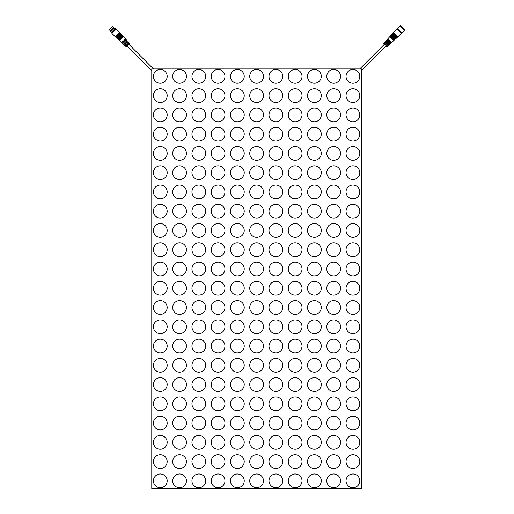 <?xml version="1.0" encoding="UTF-8"?>
<svg xmlns="http://www.w3.org/2000/svg" width="514" height="514" viewBox="0 0 514 514"><rect width="100%" height="100%" fill="white"/><g stroke="black" fill="none" stroke-linecap="round" stroke-linejoin="round"><path stroke-width="0.77" d="M179.566 487.747A6.881 6.881 0 0 0 186.441 480.873A6.881 6.881 0 0 0 179.566 473.992A6.881 6.881 0 0 0 172.685 480.873A6.881 6.881 0 0 0 179.566 487.747M256.614 83.242A6.881 6.881 0 0 0 263.489 76.368A6.881 6.881 0 0 0 256.614 69.486A6.881 6.881 0 0 0 249.733 76.368A6.881 6.881 0 0 0 256.614 83.242M275.877 83.242A6.881 6.881 0 0 0 282.751 76.368A6.881 6.881 0 0 0 275.877 69.486A6.881 6.881 0 0 0 268.995 76.368A6.881 6.881 0 0 0 275.877 83.242M275.877 102.504A6.881 6.881 0 0 0 282.751 95.63A6.881 6.881 0 0 0 275.877 88.749A6.881 6.881 0 0 0 268.995 95.63A6.881 6.881 0 0 0 275.877 102.504M256.614 102.504A6.881 6.881 0 0 0 263.489 95.63A6.881 6.881 0 0 0 256.614 88.749A6.881 6.881 0 0 0 249.733 95.63A6.881 6.881 0 0 0 256.614 102.504M237.352 102.504A6.881 6.881 0 0 0 244.227 95.63A6.881 6.881 0 0 0 237.352 88.749A6.881 6.881 0 0 0 230.471 95.63A6.881 6.881 0 0 0 237.352 102.504M237.352 83.242A6.881 6.881 0 0 0 244.227 76.368A6.881 6.881 0 0 0 237.352 69.486A6.881 6.881 0 0 0 230.471 76.368A6.881 6.881 0 0 0 237.352 83.242M295.139 83.242A6.881 6.881 0 0 0 302.014 76.368A6.881 6.881 0 0 0 295.139 69.486A6.881 6.881 0 0 0 288.258 76.368A6.881 6.881 0 0 0 295.139 83.242M295.139 102.504A6.881 6.881 0 0 0 302.014 95.63A6.881 6.881 0 0 0 295.139 88.749A6.881 6.881 0 0 0 288.258 95.63A6.881 6.881 0 0 0 295.139 102.504M295.139 121.767A6.881 6.881 0 0 0 302.014 114.892A6.881 6.881 0 0 0 295.139 108.011A6.881 6.881 0 0 0 288.258 114.892A6.881 6.881 0 0 0 295.139 121.767M275.877 121.767A6.881 6.881 0 0 0 282.751 114.892A6.881 6.881 0 0 0 275.877 108.011A6.881 6.881 0 0 0 268.995 114.892A6.881 6.881 0 0 0 275.877 121.767M256.614 121.767A6.881 6.881 0 0 0 263.489 114.892A6.881 6.881 0 0 0 256.614 108.011A6.881 6.881 0 0 0 249.733 114.892A6.881 6.881 0 0 0 256.614 121.767M237.352 121.767A6.881 6.881 0 0 0 244.227 114.892A6.881 6.881 0 0 0 237.352 108.011A6.881 6.881 0 0 0 230.471 114.892A6.881 6.881 0 0 0 237.352 121.767M218.09 121.767A6.881 6.881 0 0 0 224.965 114.892A6.881 6.881 0 0 0 218.09 108.011A6.881 6.881 0 0 0 211.209 114.892A6.881 6.881 0 0 0 218.09 121.767M218.09 102.504A6.881 6.881 0 0 0 224.965 95.63A6.881 6.881 0 0 0 218.09 88.749A6.881 6.881 0 0 0 211.209 95.63A6.881 6.881 0 0 0 218.09 102.504M218.09 83.242A6.881 6.881 0 0 0 224.965 76.368A6.881 6.881 0 0 0 218.09 69.486A6.881 6.881 0 0 0 211.209 76.368A6.881 6.881 0 0 0 218.09 83.242M314.401 83.242A6.881 6.881 0 0 0 321.276 76.368A6.881 6.881 0 0 0 314.401 69.486A6.881 6.881 0 0 0 307.52 76.368A6.881 6.881 0 0 0 314.401 83.242M314.401 102.504A6.881 6.881 0 0 0 321.276 95.63A6.881 6.881 0 0 0 314.401 88.749A6.881 6.881 0 0 0 307.52 95.63A6.881 6.881 0 0 0 314.401 102.504M314.401 121.767A6.881 6.881 0 0 0 321.276 114.892A6.881 6.881 0 0 0 314.401 108.011A6.881 6.881 0 0 0 307.52 114.892A6.881 6.881 0 0 0 314.401 121.767M314.401 141.029A6.881 6.881 0 0 0 321.276 134.154A6.881 6.881 0 0 0 314.401 127.273A6.881 6.881 0 0 0 307.52 134.154A6.881 6.881 0 0 0 314.401 141.029M295.139 141.029A6.881 6.881 0 0 0 302.014 134.154A6.881 6.881 0 0 0 295.139 127.273A6.881 6.881 0 0 0 288.258 134.154A6.881 6.881 0 0 0 295.139 141.029M275.877 141.029A6.881 6.881 0 0 0 282.751 134.154A6.881 6.881 0 0 0 275.877 127.273A6.881 6.881 0 0 0 268.995 134.154A6.881 6.881 0 0 0 275.877 141.029M256.614 141.029A6.881 6.881 0 0 0 263.489 134.154A6.881 6.881 0 0 0 256.614 127.273A6.881 6.881 0 0 0 249.733 134.154A6.881 6.881 0 0 0 256.614 141.029M237.352 141.029A6.881 6.881 0 0 0 244.227 134.154A6.881 6.881 0 0 0 237.352 127.273A6.881 6.881 0 0 0 230.471 134.154A6.881 6.881 0 0 0 237.352 141.029M218.09 141.029A6.881 6.881 0 0 0 224.965 134.154A6.881 6.881 0 0 0 218.09 127.273A6.881 6.881 0 0 0 211.209 134.154A6.881 6.881 0 0 0 218.09 141.029M198.828 141.029A6.881 6.881 0 0 0 205.703 134.154A6.881 6.881 0 0 0 198.828 127.273A6.881 6.881 0 0 0 191.947 134.154A6.881 6.881 0 0 0 198.828 141.029M198.828 121.767A6.881 6.881 0 0 0 205.703 114.892A6.881 6.881 0 0 0 198.828 108.011A6.881 6.881 0 0 0 191.947 114.892A6.881 6.881 0 0 0 198.828 121.767M198.828 102.504A6.881 6.881 0 0 0 205.703 95.63A6.881 6.881 0 0 0 198.828 88.749A6.881 6.881 0 0 0 191.947 95.63A6.881 6.881 0 0 0 198.828 102.504M198.828 83.242A6.881 6.881 0 0 0 205.703 76.368A6.881 6.881 0 0 0 198.828 69.486A6.881 6.881 0 0 0 191.947 76.368A6.881 6.881 0 0 0 198.828 83.242M333.663 83.242A6.881 6.881 0 0 0 340.538 76.368A6.881 6.881 0 0 0 333.663 69.486A6.881 6.881 0 0 0 326.782 76.368A6.881 6.881 0 0 0 333.663 83.242M333.663 102.504A6.881 6.881 0 0 0 340.538 95.63A6.881 6.881 0 0 0 333.663 88.749A6.881 6.881 0 0 0 326.782 95.63A6.881 6.881 0 0 0 333.663 102.504M333.663 121.767A6.881 6.881 0 0 0 340.538 114.892A6.881 6.881 0 0 0 333.663 108.011A6.881 6.881 0 0 0 326.782 114.892A6.881 6.881 0 0 0 333.663 121.767M333.663 141.029A6.881 6.881 0 0 0 340.538 134.154A6.881 6.881 0 0 0 333.663 127.273A6.881 6.881 0 0 0 326.782 134.154A6.881 6.881 0 0 0 333.663 141.029M333.663 160.291A6.881 6.881 0 0 0 340.538 153.416A6.881 6.881 0 0 0 333.663 146.535A6.881 6.881 0 0 0 326.782 153.416A6.881 6.881 0 0 0 333.663 160.291M314.401 160.291A6.881 6.881 0 0 0 321.276 153.416A6.881 6.881 0 0 0 314.401 146.535A6.881 6.881 0 0 0 307.52 153.416A6.881 6.881 0 0 0 314.401 160.291M295.139 160.291A6.881 6.881 0 0 0 302.014 153.416A6.881 6.881 0 0 0 295.139 146.535A6.881 6.881 0 0 0 288.258 153.416A6.881 6.881 0 0 0 295.139 160.291M275.877 160.291A6.881 6.881 0 0 0 282.751 153.416A6.881 6.881 0 0 0 275.877 146.535A6.881 6.881 0 0 0 268.995 153.416A6.881 6.881 0 0 0 275.877 160.291M256.614 160.291A6.881 6.881 0 0 0 263.489 153.416A6.881 6.881 0 0 0 256.614 146.535A6.881 6.881 0 0 0 249.733 153.416A6.881 6.881 0 0 0 256.614 160.291M237.352 160.291A6.881 6.881 0 0 0 244.227 153.416A6.881 6.881 0 0 0 237.352 146.535A6.881 6.881 0 0 0 230.471 153.416A6.881 6.881 0 0 0 237.352 160.291M218.09 160.291A6.881 6.881 0 0 0 224.965 153.416A6.881 6.881 0 0 0 218.09 146.535A6.881 6.881 0 0 0 211.209 153.416A6.881 6.881 0 0 0 218.09 160.291M198.828 160.291A6.881 6.881 0 0 0 205.703 153.416A6.881 6.881 0 0 0 198.828 146.535A6.881 6.881 0 0 0 191.947 153.416A6.881 6.881 0 0 0 198.828 160.291M179.566 160.291A6.881 6.881 0 0 0 186.441 153.416A6.881 6.881 0 0 0 179.566 146.535A6.881 6.881 0 0 0 172.685 153.416A6.881 6.881 0 0 0 179.566 160.291M179.566 141.029A6.881 6.881 0 0 0 186.441 134.154A6.881 6.881 0 0 0 179.566 127.273A6.881 6.881 0 0 0 172.685 134.154A6.881 6.881 0 0 0 179.566 141.029M179.566 121.767A6.881 6.881 0 0 0 186.441 114.892A6.881 6.881 0 0 0 179.566 108.011A6.881 6.881 0 0 0 172.685 114.892A6.881 6.881 0 0 0 179.566 121.767M179.566 102.504A6.881 6.881 0 0 0 186.441 95.63A6.881 6.881 0 0 0 179.566 88.749A6.881 6.881 0 0 0 172.685 95.63A6.881 6.881 0 0 0 179.566 102.504M179.566 83.242A6.881 6.881 0 0 0 186.441 76.368A6.881 6.881 0 0 0 179.566 69.486A6.881 6.881 0 0 0 172.685 76.368A6.881 6.881 0 0 0 179.566 83.242M352.925 83.242A6.881 6.881 0 0 0 359.8 76.368A6.881 6.881 0 0 0 352.925 69.486A6.881 6.881 0 0 0 346.044 76.368A6.881 6.881 0 0 0 352.925 83.242M352.925 102.504A6.881 6.881 0 0 0 359.8 95.63A6.881 6.881 0 0 0 352.925 88.749A6.881 6.881 0 0 0 346.044 95.63A6.881 6.881 0 0 0 352.925 102.504M352.925 121.767A6.881 6.881 0 0 0 359.8 114.892A6.881 6.881 0 0 0 352.925 108.011A6.881 6.881 0 0 0 346.044 114.892A6.881 6.881 0 0 0 352.925 121.767M352.925 141.029A6.881 6.881 0 0 0 359.8 134.154A6.881 6.881 0 0 0 352.925 127.273A6.881 6.881 0 0 0 346.044 134.154A6.881 6.881 0 0 0 352.925 141.029M352.925 160.291A6.881 6.881 0 0 0 359.8 153.416A6.881 6.881 0 0 0 352.925 146.535A6.881 6.881 0 0 0 346.044 153.416A6.881 6.881 0 0 0 352.925 160.291M352.925 179.553A6.881 6.881 0 0 0 359.8 172.678A6.881 6.881 0 0 0 352.925 165.797A6.881 6.881 0 0 0 346.044 172.678A6.881 6.881 0 0 0 352.925 179.553M333.663 179.553A6.881 6.881 0 0 0 340.538 172.678A6.881 6.881 0 0 0 333.663 165.797A6.881 6.881 0 0 0 326.782 172.678A6.881 6.881 0 0 0 333.663 179.553M314.401 179.553A6.881 6.881 0 0 0 321.276 172.678A6.881 6.881 0 0 0 314.401 165.797A6.881 6.881 0 0 0 307.52 172.678A6.881 6.881 0 0 0 314.401 179.553M295.139 179.553A6.881 6.881 0 0 0 302.014 172.678A6.881 6.881 0 0 0 295.139 165.797A6.881 6.881 0 0 0 288.258 172.678A6.881 6.881 0 0 0 295.139 179.553M275.877 179.553A6.881 6.881 0 0 0 282.751 172.678A6.881 6.881 0 0 0 275.877 165.797A6.881 6.881 0 0 0 268.995 172.678A6.881 6.881 0 0 0 275.877 179.553M256.614 179.553A6.881 6.881 0 0 0 263.489 172.678A6.881 6.881 0 0 0 256.614 165.797A6.881 6.881 0 0 0 249.733 172.678A6.881 6.881 0 0 0 256.614 179.553M237.352 179.553A6.881 6.881 0 0 0 244.227 172.678A6.881 6.881 0 0 0 237.352 165.797A6.881 6.881 0 0 0 230.471 172.678A6.881 6.881 0 0 0 237.352 179.553M218.09 179.553A6.881 6.881 0 0 0 224.965 172.678A6.881 6.881 0 0 0 218.09 165.797A6.881 6.881 0 0 0 211.209 172.678A6.881 6.881 0 0 0 218.09 179.553M198.828 179.553A6.881 6.881 0 0 0 205.703 172.678A6.881 6.881 0 0 0 198.828 165.797A6.881 6.881 0 0 0 191.947 172.678A6.881 6.881 0 0 0 198.828 179.553M179.566 179.553A6.881 6.881 0 0 0 186.441 172.678A6.881 6.881 0 0 0 179.566 165.797A6.881 6.881 0 0 0 172.685 172.678A6.881 6.881 0 0 0 179.566 179.553M160.304 179.553A6.881 6.881 0 0 0 167.178 172.678A6.881 6.881 0 0 0 160.304 165.797A6.881 6.881 0 0 0 153.423 172.678A6.881 6.881 0 0 0 160.304 179.553M160.304 160.291A6.881 6.881 0 0 0 167.178 153.416A6.881 6.881 0 0 0 160.304 146.535A6.881 6.881 0 0 0 153.423 153.416A6.881 6.881 0 0 0 160.304 160.291M160.304 141.029A6.881 6.881 0 0 0 167.178 134.154A6.881 6.881 0 0 0 160.304 127.273A6.881 6.881 0 0 0 153.423 134.154A6.881 6.881 0 0 0 160.304 141.029M160.304 121.767A6.881 6.881 0 0 0 167.178 114.892A6.881 6.881 0 0 0 160.304 108.011A6.881 6.881 0 0 0 153.423 114.892A6.881 6.881 0 0 0 160.304 121.767M160.304 102.504A6.881 6.881 0 0 0 167.178 95.63A6.881 6.881 0 0 0 160.304 88.749A6.881 6.881 0 0 0 153.423 95.63A6.881 6.881 0 0 0 160.304 102.504M160.304 83.242A6.881 6.881 0 0 0 167.178 76.368A6.881 6.881 0 0 0 160.304 69.486A6.881 6.881 0 0 0 153.423 76.368A6.881 6.881 0 0 0 160.304 83.242M352.925 198.815A6.881 6.881 0 0 0 359.8 191.94A6.881 6.881 0 0 0 352.925 185.059A6.881 6.881 0 0 0 346.044 191.94A6.881 6.881 0 0 0 352.925 198.815M333.663 198.815A6.881 6.881 0 0 0 340.538 191.94A6.881 6.881 0 0 0 333.663 185.059A6.881 6.881 0 0 0 326.782 191.94A6.881 6.881 0 0 0 333.663 198.815M314.401 198.815A6.881 6.881 0 0 0 321.276 191.94A6.881 6.881 0 0 0 314.401 185.059A6.881 6.881 0 0 0 307.52 191.94A6.881 6.881 0 0 0 314.401 198.815M295.139 198.815A6.881 6.881 0 0 0 302.014 191.94A6.881 6.881 0 0 0 295.139 185.059A6.881 6.881 0 0 0 288.258 191.94A6.881 6.881 0 0 0 295.139 198.815M275.877 198.815A6.881 6.881 0 0 0 282.751 191.94A6.881 6.881 0 0 0 275.877 185.059A6.881 6.881 0 0 0 268.995 191.94A6.881 6.881 0 0 0 275.877 198.815M256.614 198.815A6.881 6.881 0 0 0 263.489 191.94A6.881 6.881 0 0 0 256.614 185.059A6.881 6.881 0 0 0 249.733 191.94A6.881 6.881 0 0 0 256.614 198.815M237.352 198.815A6.881 6.881 0 0 0 244.227 191.94A6.881 6.881 0 0 0 237.352 185.059A6.881 6.881 0 0 0 230.471 191.94A6.881 6.881 0 0 0 237.352 198.815M218.09 198.815A6.881 6.881 0 0 0 224.965 191.94A6.881 6.881 0 0 0 218.09 185.059A6.881 6.881 0 0 0 211.209 191.94A6.881 6.881 0 0 0 218.09 198.815M198.828 198.815A6.881 6.881 0 0 0 205.703 191.94A6.881 6.881 0 0 0 198.828 185.059A6.881 6.881 0 0 0 191.947 191.94A6.881 6.881 0 0 0 198.828 198.815M179.566 198.815A6.881 6.881 0 0 0 186.441 191.94A6.881 6.881 0 0 0 179.566 185.059A6.881 6.881 0 0 0 172.685 191.94A6.881 6.881 0 0 0 179.566 198.815M160.304 198.815A6.881 6.881 0 0 0 167.178 191.94A6.881 6.881 0 0 0 160.304 185.059A6.881 6.881 0 0 0 153.423 191.94A6.881 6.881 0 0 0 160.304 198.815M352.925 218.077A6.881 6.881 0 0 0 359.8 211.203A6.881 6.881 0 0 0 352.925 204.321A6.881 6.881 0 0 0 346.044 211.203A6.881 6.881 0 0 0 352.925 218.077M333.663 218.077A6.881 6.881 0 0 0 340.538 211.203A6.881 6.881 0 0 0 333.663 204.321A6.881 6.881 0 0 0 326.782 211.203A6.881 6.881 0 0 0 333.663 218.077M314.401 218.077A6.881 6.881 0 0 0 321.276 211.203A6.881 6.881 0 0 0 314.401 204.321A6.881 6.881 0 0 0 307.52 211.203A6.881 6.881 0 0 0 314.401 218.077M295.139 218.077A6.881 6.881 0 0 0 302.014 211.203A6.881 6.881 0 0 0 295.139 204.321A6.881 6.881 0 0 0 288.258 211.203A6.881 6.881 0 0 0 295.139 218.077M275.877 218.077A6.881 6.881 0 0 0 282.751 211.203A6.881 6.881 0 0 0 275.877 204.321A6.881 6.881 0 0 0 268.995 211.203A6.881 6.881 0 0 0 275.877 218.077M256.614 218.077A6.881 6.881 0 0 0 263.489 211.203A6.881 6.881 0 0 0 256.614 204.321A6.881 6.881 0 0 0 249.733 211.203A6.881 6.881 0 0 0 256.614 218.077M237.352 218.077A6.881 6.881 0 0 0 244.227 211.203A6.881 6.881 0 0 0 237.352 204.321A6.881 6.881 0 0 0 230.471 211.203A6.881 6.881 0 0 0 237.352 218.077M218.09 218.077A6.881 6.881 0 0 0 224.965 211.203A6.881 6.881 0 0 0 218.09 204.321A6.881 6.881 0 0 0 211.209 211.203A6.881 6.881 0 0 0 218.09 218.077M198.828 218.077A6.881 6.881 0 0 0 205.703 211.203A6.881 6.881 0 0 0 198.828 204.321A6.881 6.881 0 0 0 191.947 211.203A6.881 6.881 0 0 0 198.828 218.077M179.566 218.077A6.881 6.881 0 0 0 186.441 211.203A6.881 6.881 0 0 0 179.566 204.321A6.881 6.881 0 0 0 172.685 211.203A6.881 6.881 0 0 0 179.566 218.077M160.304 218.077A6.881 6.881 0 0 0 167.178 211.203A6.881 6.881 0 0 0 160.304 204.321A6.881 6.881 0 0 0 153.423 211.203A6.881 6.881 0 0 0 160.304 218.077M352.925 237.339A6.881 6.881 0 0 0 359.8 230.465A6.881 6.881 0 0 0 352.925 223.584A6.881 6.881 0 0 0 346.044 230.465A6.881 6.881 0 0 0 352.925 237.339M333.663 237.339A6.881 6.881 0 0 0 340.538 230.465A6.881 6.881 0 0 0 333.663 223.584A6.881 6.881 0 0 0 326.782 230.465A6.881 6.881 0 0 0 333.663 237.339M314.401 237.339A6.881 6.881 0 0 0 321.276 230.465A6.881 6.881 0 0 0 314.401 223.584A6.881 6.881 0 0 0 307.52 230.465A6.881 6.881 0 0 0 314.401 237.339M295.139 237.339A6.881 6.881 0 0 0 302.014 230.465A6.881 6.881 0 0 0 295.139 223.584A6.881 6.881 0 0 0 288.258 230.465A6.881 6.881 0 0 0 295.139 237.339M275.877 237.339A6.881 6.881 0 0 0 282.751 230.465A6.881 6.881 0 0 0 275.877 223.584A6.881 6.881 0 0 0 268.995 230.465A6.881 6.881 0 0 0 275.877 237.339M256.614 237.339A6.881 6.881 0 0 0 263.489 230.465A6.881 6.881 0 0 0 256.614 223.584A6.881 6.881 0 0 0 249.733 230.465A6.881 6.881 0 0 0 256.614 237.339M237.352 237.339A6.881 6.881 0 0 0 244.227 230.465A6.881 6.881 0 0 0 237.352 223.584A6.881 6.881 0 0 0 230.471 230.465A6.881 6.881 0 0 0 237.352 237.339M218.09 237.339A6.881 6.881 0 0 0 224.965 230.465A6.881 6.881 0 0 0 218.09 223.584A6.881 6.881 0 0 0 211.209 230.465A6.881 6.881 0 0 0 218.09 237.339M198.828 237.339A6.881 6.881 0 0 0 205.703 230.465A6.881 6.881 0 0 0 198.828 223.584A6.881 6.881 0 0 0 191.947 230.465A6.881 6.881 0 0 0 198.828 237.339M179.566 237.339A6.881 6.881 0 0 0 186.441 230.465A6.881 6.881 0 0 0 179.566 223.584A6.881 6.881 0 0 0 172.685 230.465A6.881 6.881 0 0 0 179.566 237.339M160.304 237.339A6.881 6.881 0 0 0 167.178 230.465A6.881 6.881 0 0 0 160.304 223.584A6.881 6.881 0 0 0 153.423 230.465A6.881 6.881 0 0 0 160.304 237.339M352.925 256.602A6.881 6.881 0 0 0 359.8 249.727A6.881 6.881 0 0 0 352.925 242.846A6.881 6.881 0 0 0 346.044 249.727A6.881 6.881 0 0 0 352.925 256.602M333.663 256.602A6.881 6.881 0 0 0 340.538 249.727A6.881 6.881 0 0 0 333.663 242.846A6.881 6.881 0 0 0 326.782 249.727A6.881 6.881 0 0 0 333.663 256.602M314.401 256.602A6.881 6.881 0 0 0 321.276 249.727A6.881 6.881 0 0 0 314.401 242.846A6.881 6.881 0 0 0 307.52 249.727A6.881 6.881 0 0 0 314.401 256.602M295.139 256.602A6.881 6.881 0 0 0 302.014 249.727A6.881 6.881 0 0 0 295.139 242.846A6.881 6.881 0 0 0 288.258 249.727A6.881 6.881 0 0 0 295.139 256.602M275.877 256.602A6.881 6.881 0 0 0 282.751 249.727A6.881 6.881 0 0 0 275.877 242.846A6.881 6.881 0 0 0 268.995 249.727A6.881 6.881 0 0 0 275.877 256.602M256.614 256.602A6.881 6.881 0 0 0 263.489 249.727A6.881 6.881 0 0 0 256.614 242.846A6.881 6.881 0 0 0 249.733 249.727A6.881 6.881 0 0 0 256.614 256.602M237.352 256.602A6.881 6.881 0 0 0 244.227 249.727A6.881 6.881 0 0 0 237.352 242.846A6.881 6.881 0 0 0 230.471 249.727A6.881 6.881 0 0 0 237.352 256.602M218.09 256.602A6.881 6.881 0 0 0 224.965 249.727A6.881 6.881 0 0 0 218.09 242.846A6.881 6.881 0 0 0 211.209 249.727A6.881 6.881 0 0 0 218.09 256.602M198.828 256.602A6.881 6.881 0 0 0 205.703 249.727A6.881 6.881 0 0 0 198.828 242.846A6.881 6.881 0 0 0 191.947 249.727A6.881 6.881 0 0 0 198.828 256.602M179.566 256.602A6.881 6.881 0 0 0 186.441 249.727A6.881 6.881 0 0 0 179.566 242.846A6.881 6.881 0 0 0 172.685 249.727A6.881 6.881 0 0 0 179.566 256.602M160.304 256.602A6.881 6.881 0 0 0 167.178 249.727A6.881 6.881 0 0 0 160.304 242.846A6.881 6.881 0 0 0 153.423 249.727A6.881 6.881 0 0 0 160.304 256.602M352.925 275.864A6.881 6.881 0 0 0 359.8 268.989A6.881 6.881 0 0 0 352.925 262.108A6.881 6.881 0 0 0 346.044 268.989A6.881 6.881 0 0 0 352.925 275.864M333.663 275.864A6.881 6.881 0 0 0 340.538 268.989A6.881 6.881 0 0 0 333.663 262.108A6.881 6.881 0 0 0 326.782 268.989A6.881 6.881 0 0 0 333.663 275.864M314.401 275.864A6.881 6.881 0 0 0 321.276 268.989A6.881 6.881 0 0 0 314.401 262.108A6.881 6.881 0 0 0 307.52 268.989A6.881 6.881 0 0 0 314.401 275.864M295.139 275.864A6.881 6.881 0 0 0 302.014 268.989A6.881 6.881 0 0 0 295.139 262.108A6.881 6.881 0 0 0 288.258 268.989A6.881 6.881 0 0 0 295.139 275.864M275.877 275.864A6.881 6.881 0 0 0 282.751 268.989A6.881 6.881 0 0 0 275.877 262.108A6.881 6.881 0 0 0 268.995 268.989A6.881 6.881 0 0 0 275.877 275.864M256.614 275.864A6.881 6.881 0 0 0 263.489 268.989A6.881 6.881 0 0 0 256.614 262.108A6.881 6.881 0 0 0 249.733 268.989A6.881 6.881 0 0 0 256.614 275.864M237.352 275.864A6.881 6.881 0 0 0 244.227 268.989A6.881 6.881 0 0 0 237.352 262.108A6.881 6.881 0 0 0 230.471 268.989A6.881 6.881 0 0 0 237.352 275.864M218.09 275.864A6.881 6.881 0 0 0 224.965 268.989A6.881 6.881 0 0 0 218.09 262.108A6.881 6.881 0 0 0 211.209 268.989A6.881 6.881 0 0 0 218.09 275.864M198.828 275.864A6.881 6.881 0 0 0 205.703 268.989A6.881 6.881 0 0 0 198.828 262.108A6.881 6.881 0 0 0 191.947 268.989A6.881 6.881 0 0 0 198.828 275.864M179.566 275.864A6.881 6.881 0 0 0 186.441 268.989A6.881 6.881 0 0 0 179.566 262.108A6.881 6.881 0 0 0 172.685 268.989A6.881 6.881 0 0 0 179.566 275.864M160.304 275.864A6.881 6.881 0 0 0 167.178 268.989A6.881 6.881 0 0 0 160.304 262.108A6.881 6.881 0 0 0 153.423 268.989A6.881 6.881 0 0 0 160.304 275.864M352.925 295.126A6.881 6.881 0 0 0 359.8 288.251A6.881 6.881 0 0 0 352.925 281.37A6.881 6.881 0 0 0 346.044 288.251A6.881 6.881 0 0 0 352.925 295.126M333.663 295.126A6.881 6.881 0 0 0 340.538 288.251A6.881 6.881 0 0 0 333.663 281.37A6.881 6.881 0 0 0 326.782 288.251A6.881 6.881 0 0 0 333.663 295.126M314.401 295.126A6.881 6.881 0 0 0 321.276 288.251A6.881 6.881 0 0 0 314.401 281.37A6.881 6.881 0 0 0 307.52 288.251A6.881 6.881 0 0 0 314.401 295.126M295.139 295.126A6.881 6.881 0 0 0 302.014 288.251A6.881 6.881 0 0 0 295.139 281.37A6.881 6.881 0 0 0 288.258 288.251A6.881 6.881 0 0 0 295.139 295.126M275.877 295.126A6.881 6.881 0 0 0 282.751 288.251A6.881 6.881 0 0 0 275.877 281.37A6.881 6.881 0 0 0 268.995 288.251A6.881 6.881 0 0 0 275.877 295.126M256.614 295.126A6.881 6.881 0 0 0 263.489 288.251A6.881 6.881 0 0 0 256.614 281.37A6.881 6.881 0 0 0 249.733 288.251A6.881 6.881 0 0 0 256.614 295.126M237.352 295.126A6.881 6.881 0 0 0 244.227 288.251A6.881 6.881 0 0 0 237.352 281.37A6.881 6.881 0 0 0 230.471 288.251A6.881 6.881 0 0 0 237.352 295.126M218.09 295.126A6.881 6.881 0 0 0 224.965 288.251A6.881 6.881 0 0 0 218.09 281.37A6.881 6.881 0 0 0 211.209 288.251A6.881 6.881 0 0 0 218.09 295.126M198.828 295.126A6.881 6.881 0 0 0 205.703 288.251A6.881 6.881 0 0 0 198.828 281.37A6.881 6.881 0 0 0 191.947 288.251A6.881 6.881 0 0 0 198.828 295.126M179.566 295.126A6.881 6.881 0 0 0 186.441 288.251A6.881 6.881 0 0 0 179.566 281.37A6.881 6.881 0 0 0 172.685 288.251A6.881 6.881 0 0 0 179.566 295.126M160.304 295.126A6.881 6.881 0 0 0 167.178 288.251A6.881 6.881 0 0 0 160.304 281.37A6.881 6.881 0 0 0 153.423 288.251A6.881 6.881 0 0 0 160.304 295.126M352.925 314.388A6.881 6.881 0 0 0 359.8 307.513A6.881 6.881 0 0 0 352.925 300.632A6.881 6.881 0 0 0 346.044 307.513A6.881 6.881 0 0 0 352.925 314.388M333.663 314.388A6.881 6.881 0 0 0 340.538 307.513A6.881 6.881 0 0 0 333.663 300.632A6.881 6.881 0 0 0 326.782 307.513A6.881 6.881 0 0 0 333.663 314.388M314.401 314.388A6.881 6.881 0 0 0 321.276 307.513A6.881 6.881 0 0 0 314.401 300.632A6.881 6.881 0 0 0 307.52 307.513A6.881 6.881 0 0 0 314.401 314.388M295.139 314.388A6.881 6.881 0 0 0 302.014 307.513A6.881 6.881 0 0 0 295.139 300.632A6.881 6.881 0 0 0 288.258 307.513A6.881 6.881 0 0 0 295.139 314.388M275.877 314.388A6.881 6.881 0 0 0 282.751 307.513A6.881 6.881 0 0 0 275.877 300.632A6.881 6.881 0 0 0 268.995 307.513A6.881 6.881 0 0 0 275.877 314.388M256.614 314.388A6.881 6.881 0 0 0 263.489 307.513A6.881 6.881 0 0 0 256.614 300.632A6.881 6.881 0 0 0 249.733 307.513A6.881 6.881 0 0 0 256.614 314.388M237.352 314.388A6.881 6.881 0 0 0 244.227 307.513A6.881 6.881 0 0 0 237.352 300.632A6.881 6.881 0 0 0 230.471 307.513A6.881 6.881 0 0 0 237.352 314.388M218.09 314.388A6.881 6.881 0 0 0 224.965 307.513A6.881 6.881 0 0 0 218.09 300.632A6.881 6.881 0 0 0 211.209 307.513A6.881 6.881 0 0 0 218.09 314.388M198.828 314.388A6.881 6.881 0 0 0 205.703 307.513A6.881 6.881 0 0 0 198.828 300.632A6.881 6.881 0 0 0 191.947 307.513A6.881 6.881 0 0 0 198.828 314.388M179.566 314.388A6.881 6.881 0 0 0 186.441 307.513A6.881 6.881 0 0 0 179.566 300.632A6.881 6.881 0 0 0 172.685 307.513A6.881 6.881 0 0 0 179.566 314.388M160.304 314.388A6.881 6.881 0 0 0 167.178 307.513A6.881 6.881 0 0 0 160.304 300.632A6.881 6.881 0 0 0 153.423 307.513A6.881 6.881 0 0 0 160.304 314.388M352.925 333.65A6.881 6.881 0 0 0 359.8 326.776A6.881 6.881 0 0 0 352.925 319.894A6.881 6.881 0 0 0 346.044 326.776A6.881 6.881 0 0 0 352.925 333.65M333.663 333.65A6.881 6.881 0 0 0 340.538 326.776A6.881 6.881 0 0 0 333.663 319.894A6.881 6.881 0 0 0 326.782 326.776A6.881 6.881 0 0 0 333.663 333.65M314.401 333.65A6.881 6.881 0 0 0 321.276 326.776A6.881 6.881 0 0 0 314.401 319.894A6.881 6.881 0 0 0 307.52 326.776A6.881 6.881 0 0 0 314.401 333.65M295.139 333.65A6.881 6.881 0 0 0 302.014 326.776A6.881 6.881 0 0 0 295.139 319.894A6.881 6.881 0 0 0 288.258 326.776A6.881 6.881 0 0 0 295.139 333.65M275.877 333.65A6.881 6.881 0 0 0 282.751 326.776A6.881 6.881 0 0 0 275.877 319.894A6.881 6.881 0 0 0 268.995 326.776A6.881 6.881 0 0 0 275.877 333.65M256.614 333.65A6.881 6.881 0 0 0 263.489 326.776A6.881 6.881 0 0 0 256.614 319.894A6.881 6.881 0 0 0 249.733 326.776A6.881 6.881 0 0 0 256.614 333.65M237.352 333.65A6.881 6.881 0 0 0 244.227 326.776A6.881 6.881 0 0 0 237.352 319.894A6.881 6.881 0 0 0 230.471 326.776A6.881 6.881 0 0 0 237.352 333.65M218.09 333.65A6.881 6.881 0 0 0 224.965 326.776A6.881 6.881 0 0 0 218.09 319.894A6.881 6.881 0 0 0 211.209 326.776A6.881 6.881 0 0 0 218.09 333.65M198.828 333.65A6.881 6.881 0 0 0 205.703 326.776A6.881 6.881 0 0 0 198.828 319.894A6.881 6.881 0 0 0 191.947 326.776A6.881 6.881 0 0 0 198.828 333.65M179.566 333.65A6.881 6.881 0 0 0 186.441 326.776A6.881 6.881 0 0 0 179.566 319.894A6.881 6.881 0 0 0 172.685 326.776A6.881 6.881 0 0 0 179.566 333.65M160.304 333.65A6.881 6.881 0 0 0 167.178 326.776A6.881 6.881 0 0 0 160.304 319.894A6.881 6.881 0 0 0 153.423 326.776A6.881 6.881 0 0 0 160.304 333.65M352.925 352.912A6.881 6.881 0 0 0 359.8 346.038A6.881 6.881 0 0 0 352.925 339.156A6.881 6.881 0 0 0 346.044 346.038A6.881 6.881 0 0 0 352.925 352.912M333.663 352.912A6.881 6.881 0 0 0 340.538 346.038A6.881 6.881 0 0 0 333.663 339.156A6.881 6.881 0 0 0 326.782 346.038A6.881 6.881 0 0 0 333.663 352.912M314.401 352.912A6.881 6.881 0 0 0 321.276 346.038A6.881 6.881 0 0 0 314.401 339.156A6.881 6.881 0 0 0 307.52 346.038A6.881 6.881 0 0 0 314.401 352.912M295.139 352.912A6.881 6.881 0 0 0 302.014 346.038A6.881 6.881 0 0 0 295.139 339.156A6.881 6.881 0 0 0 288.258 346.038A6.881 6.881 0 0 0 295.139 352.912M275.877 352.912A6.881 6.881 0 0 0 282.751 346.038A6.881 6.881 0 0 0 275.877 339.156A6.881 6.881 0 0 0 268.995 346.038A6.881 6.881 0 0 0 275.877 352.912M256.614 352.912A6.881 6.881 0 0 0 263.489 346.038A6.881 6.881 0 0 0 256.614 339.156A6.881 6.881 0 0 0 249.733 346.038A6.881 6.881 0 0 0 256.614 352.912M237.352 352.912A6.881 6.881 0 0 0 244.227 346.038A6.881 6.881 0 0 0 237.352 339.156A6.881 6.881 0 0 0 230.471 346.038A6.881 6.881 0 0 0 237.352 352.912M218.09 352.912A6.881 6.881 0 0 0 224.965 346.038A6.881 6.881 0 0 0 218.09 339.156A6.881 6.881 0 0 0 211.209 346.038A6.881 6.881 0 0 0 218.09 352.912M198.828 352.912A6.881 6.881 0 0 0 205.703 346.038A6.881 6.881 0 0 0 198.828 339.156A6.881 6.881 0 0 0 191.947 346.038A6.881 6.881 0 0 0 198.828 352.912M179.566 352.912A6.881 6.881 0 0 0 186.441 346.038A6.881 6.881 0 0 0 179.566 339.156A6.881 6.881 0 0 0 172.685 346.038A6.881 6.881 0 0 0 179.566 352.912M160.304 352.912A6.881 6.881 0 0 0 167.178 346.038A6.881 6.881 0 0 0 160.304 339.156A6.881 6.881 0 0 0 153.423 346.038A6.881 6.881 0 0 0 160.304 352.912M352.925 372.175A6.881 6.881 0 0 0 359.8 365.3A6.881 6.881 0 0 0 352.925 358.419A6.881 6.881 0 0 0 346.044 365.3A6.881 6.881 0 0 0 352.925 372.175M333.663 372.175A6.881 6.881 0 0 0 340.538 365.3A6.881 6.881 0 0 0 333.663 358.419A6.881 6.881 0 0 0 326.782 365.3A6.881 6.881 0 0 0 333.663 372.175M314.401 372.175A6.881 6.881 0 0 0 321.276 365.3A6.881 6.881 0 0 0 314.401 358.419A6.881 6.881 0 0 0 307.52 365.3A6.881 6.881 0 0 0 314.401 372.175M295.139 372.175A6.881 6.881 0 0 0 302.014 365.3A6.881 6.881 0 0 0 295.139 358.419A6.881 6.881 0 0 0 288.258 365.3A6.881 6.881 0 0 0 295.139 372.175M275.877 372.175A6.881 6.881 0 0 0 282.751 365.3A6.881 6.881 0 0 0 275.877 358.419A6.881 6.881 0 0 0 268.995 365.3A6.881 6.881 0 0 0 275.877 372.175M256.614 372.175A6.881 6.881 0 0 0 263.489 365.3A6.881 6.881 0 0 0 256.614 358.419A6.881 6.881 0 0 0 249.733 365.3A6.881 6.881 0 0 0 256.614 372.175M237.352 372.175A6.881 6.881 0 0 0 244.227 365.3A6.881 6.881 0 0 0 237.352 358.419A6.881 6.881 0 0 0 230.471 365.3A6.881 6.881 0 0 0 237.352 372.175M218.09 372.175A6.881 6.881 0 0 0 224.965 365.3A6.881 6.881 0 0 0 218.09 358.419A6.881 6.881 0 0 0 211.209 365.3A6.881 6.881 0 0 0 218.09 372.175M198.828 372.175A6.881 6.881 0 0 0 205.703 365.3A6.881 6.881 0 0 0 198.828 358.419A6.881 6.881 0 0 0 191.947 365.3A6.881 6.881 0 0 0 198.828 372.175M179.566 372.175A6.881 6.881 0 0 0 186.441 365.3A6.881 6.881 0 0 0 179.566 358.419A6.881 6.881 0 0 0 172.685 365.3A6.881 6.881 0 0 0 179.566 372.175M160.304 372.175A6.881 6.881 0 0 0 167.178 365.3A6.881 6.881 0 0 0 160.304 358.419A6.881 6.881 0 0 0 153.423 365.3A6.881 6.881 0 0 0 160.304 372.175M352.925 391.437A6.881 6.881 0 0 0 359.8 384.562A6.881 6.881 0 0 0 352.925 377.681A6.881 6.881 0 0 0 346.044 384.562A6.881 6.881 0 0 0 352.925 391.437M333.663 391.437A6.881 6.881 0 0 0 340.538 384.562A6.881 6.881 0 0 0 333.663 377.681A6.881 6.881 0 0 0 326.782 384.562A6.881 6.881 0 0 0 333.663 391.437M314.401 391.437A6.881 6.881 0 0 0 321.276 384.562A6.881 6.881 0 0 0 314.401 377.681A6.881 6.881 0 0 0 307.52 384.562A6.881 6.881 0 0 0 314.401 391.437M295.139 391.437A6.881 6.881 0 0 0 302.014 384.562A6.881 6.881 0 0 0 295.139 377.681A6.881 6.881 0 0 0 288.258 384.562A6.881 6.881 0 0 0 295.139 391.437M275.877 391.437A6.881 6.881 0 0 0 282.751 384.562A6.881 6.881 0 0 0 275.877 377.681A6.881 6.881 0 0 0 268.995 384.562A6.881 6.881 0 0 0 275.877 391.437M256.614 391.437A6.881 6.881 0 0 0 263.489 384.562A6.881 6.881 0 0 0 256.614 377.681A6.881 6.881 0 0 0 249.733 384.562A6.881 6.881 0 0 0 256.614 391.437M237.352 391.437A6.881 6.881 0 0 0 244.227 384.562A6.881 6.881 0 0 0 237.352 377.681A6.881 6.881 0 0 0 230.471 384.562A6.881 6.881 0 0 0 237.352 391.437M218.09 391.437A6.881 6.881 0 0 0 224.965 384.562A6.881 6.881 0 0 0 218.09 377.681A6.881 6.881 0 0 0 211.209 384.562A6.881 6.881 0 0 0 218.09 391.437M198.828 391.437A6.881 6.881 0 0 0 205.703 384.562A6.881 6.881 0 0 0 198.828 377.681A6.881 6.881 0 0 0 191.947 384.562A6.881 6.881 0 0 0 198.828 391.437M179.566 391.437A6.881 6.881 0 0 0 186.441 384.562A6.881 6.881 0 0 0 179.566 377.681A6.881 6.881 0 0 0 172.685 384.562A6.881 6.881 0 0 0 179.566 391.437M160.304 391.437A6.881 6.881 0 0 0 167.178 384.562A6.881 6.881 0 0 0 160.304 377.681A6.881 6.881 0 0 0 153.423 384.562A6.881 6.881 0 0 0 160.304 391.437M352.925 410.699A6.881 6.881 0 0 0 359.8 403.824A6.881 6.881 0 0 0 352.925 396.943A6.881 6.881 0 0 0 346.044 403.824A6.881 6.881 0 0 0 352.925 410.699M333.663 410.699A6.881 6.881 0 0 0 340.538 403.824A6.881 6.881 0 0 0 333.663 396.943A6.881 6.881 0 0 0 326.782 403.824A6.881 6.881 0 0 0 333.663 410.699M314.401 410.699A6.881 6.881 0 0 0 321.276 403.824A6.881 6.881 0 0 0 314.401 396.943A6.881 6.881 0 0 0 307.52 403.824A6.881 6.881 0 0 0 314.401 410.699M295.139 410.699A6.881 6.881 0 0 0 302.014 403.824A6.881 6.881 0 0 0 295.139 396.943A6.881 6.881 0 0 0 288.258 403.824A6.881 6.881 0 0 0 295.139 410.699M275.877 410.699A6.881 6.881 0 0 0 282.751 403.824A6.881 6.881 0 0 0 275.877 396.943A6.881 6.881 0 0 0 268.995 403.824A6.881 6.881 0 0 0 275.877 410.699M256.614 410.699A6.881 6.881 0 0 0 263.489 403.824A6.881 6.881 0 0 0 256.614 396.943A6.881 6.881 0 0 0 249.733 403.824A6.881 6.881 0 0 0 256.614 410.699M237.352 410.699A6.881 6.881 0 0 0 244.227 403.824A6.881 6.881 0 0 0 237.352 396.943A6.881 6.881 0 0 0 230.471 403.824A6.881 6.881 0 0 0 237.352 410.699M218.09 410.699A6.881 6.881 0 0 0 224.965 403.824A6.881 6.881 0 0 0 218.09 396.943A6.881 6.881 0 0 0 211.209 403.824A6.881 6.881 0 0 0 218.09 410.699M198.828 410.699A6.881 6.881 0 0 0 205.703 403.824A6.881 6.881 0 0 0 198.828 396.943A6.881 6.881 0 0 0 191.947 403.824A6.881 6.881 0 0 0 198.828 410.699M179.566 410.699A6.881 6.881 0 0 0 186.441 403.824A6.881 6.881 0 0 0 179.566 396.943A6.881 6.881 0 0 0 172.685 403.824A6.881 6.881 0 0 0 179.566 410.699M160.304 410.699A6.881 6.881 0 0 0 167.178 403.824A6.881 6.881 0 0 0 160.304 396.943A6.881 6.881 0 0 0 153.423 403.824A6.881 6.881 0 0 0 160.304 410.699M352.925 429.961A6.881 6.881 0 0 0 359.8 423.086A6.881 6.881 0 0 0 352.925 416.205A6.881 6.881 0 0 0 346.044 423.086A6.881 6.881 0 0 0 352.925 429.961M333.663 429.961A6.881 6.881 0 0 0 340.538 423.086A6.881 6.881 0 0 0 333.663 416.205A6.881 6.881 0 0 0 326.782 423.086A6.881 6.881 0 0 0 333.663 429.961M314.401 429.961A6.881 6.881 0 0 0 321.276 423.086A6.881 6.881 0 0 0 314.401 416.205A6.881 6.881 0 0 0 307.52 423.086A6.881 6.881 0 0 0 314.401 429.961M295.139 429.961A6.881 6.881 0 0 0 302.014 423.086A6.881 6.881 0 0 0 295.139 416.205A6.881 6.881 0 0 0 288.258 423.086A6.881 6.881 0 0 0 295.139 429.961M275.877 429.961A6.881 6.881 0 0 0 282.751 423.086A6.881 6.881 0 0 0 275.877 416.205A6.881 6.881 0 0 0 268.995 423.086A6.881 6.881 0 0 0 275.877 429.961M256.614 429.961A6.881 6.881 0 0 0 263.489 423.086A6.881 6.881 0 0 0 256.614 416.205A6.881 6.881 0 0 0 249.733 423.086A6.881 6.881 0 0 0 256.614 429.961M237.352 429.961A6.881 6.881 0 0 0 244.227 423.086A6.881 6.881 0 0 0 237.352 416.205A6.881 6.881 0 0 0 230.471 423.086A6.881 6.881 0 0 0 237.352 429.961M218.09 429.961A6.881 6.881 0 0 0 224.965 423.086A6.881 6.881 0 0 0 218.09 416.205A6.881 6.881 0 0 0 211.209 423.086A6.881 6.881 0 0 0 218.09 429.961M198.828 429.961A6.881 6.881 0 0 0 205.703 423.086A6.881 6.881 0 0 0 198.828 416.205A6.881 6.881 0 0 0 191.947 423.086A6.881 6.881 0 0 0 198.828 429.961M179.566 429.961A6.881 6.881 0 0 0 186.441 423.086A6.881 6.881 0 0 0 179.566 416.205A6.881 6.881 0 0 0 172.685 423.086A6.881 6.881 0 0 0 179.566 429.961M160.304 429.961A6.881 6.881 0 0 0 167.178 423.086A6.881 6.881 0 0 0 160.304 416.205A6.881 6.881 0 0 0 153.423 423.086A6.881 6.881 0 0 0 160.304 429.961M352.925 449.223A6.881 6.881 0 0 0 359.8 442.348A6.881 6.881 0 0 0 352.925 435.467A6.881 6.881 0 0 0 346.044 442.348A6.881 6.881 0 0 0 352.925 449.223M333.663 449.223A6.881 6.881 0 0 0 340.538 442.348A6.881 6.881 0 0 0 333.663 435.467A6.881 6.881 0 0 0 326.782 442.348A6.881 6.881 0 0 0 333.663 449.223M314.401 449.223A6.881 6.881 0 0 0 321.276 442.348A6.881 6.881 0 0 0 314.401 435.467A6.881 6.881 0 0 0 307.52 442.348A6.881 6.881 0 0 0 314.401 449.223M295.139 449.223A6.881 6.881 0 0 0 302.014 442.348A6.881 6.881 0 0 0 295.139 435.467A6.881 6.881 0 0 0 288.258 442.348A6.881 6.881 0 0 0 295.139 449.223M275.877 449.223A6.881 6.881 0 0 0 282.751 442.348A6.881 6.881 0 0 0 275.877 435.467A6.881 6.881 0 0 0 268.995 442.348A6.881 6.881 0 0 0 275.877 449.223M256.614 449.223A6.881 6.881 0 0 0 263.489 442.348A6.881 6.881 0 0 0 256.614 435.467A6.881 6.881 0 0 0 249.733 442.348A6.881 6.881 0 0 0 256.614 449.223M237.352 449.223A6.881 6.881 0 0 0 244.227 442.348A6.881 6.881 0 0 0 237.352 435.467A6.881 6.881 0 0 0 230.471 442.348A6.881 6.881 0 0 0 237.352 449.223M218.09 449.223A6.881 6.881 0 0 0 224.965 442.348A6.881 6.881 0 0 0 218.09 435.467A6.881 6.881 0 0 0 211.209 442.348A6.881 6.881 0 0 0 218.09 449.223M198.828 449.223A6.881 6.881 0 0 0 205.703 442.348A6.881 6.881 0 0 0 198.828 435.467A6.881 6.881 0 0 0 191.947 442.348A6.881 6.881 0 0 0 198.828 449.223M179.566 449.223A6.881 6.881 0 0 0 186.441 442.348A6.881 6.881 0 0 0 179.566 435.467A6.881 6.881 0 0 0 172.685 442.348A6.881 6.881 0 0 0 179.566 449.223M160.304 449.223A6.881 6.881 0 0 0 167.178 442.348A6.881 6.881 0 0 0 160.304 435.467A6.881 6.881 0 0 0 153.423 442.348A6.881 6.881 0 0 0 160.304 449.223M352.925 468.485A6.881 6.881 0 0 0 359.8 461.611A6.881 6.881 0 0 0 352.925 454.729A6.881 6.881 0 0 0 346.044 461.611A6.881 6.881 0 0 0 352.925 468.485M333.663 468.485A6.881 6.881 0 0 0 340.538 461.611A6.881 6.881 0 0 0 333.663 454.729A6.881 6.881 0 0 0 326.782 461.611A6.881 6.881 0 0 0 333.663 468.485M314.401 468.485A6.881 6.881 0 0 0 321.276 461.611A6.881 6.881 0 0 0 314.401 454.729A6.881 6.881 0 0 0 307.52 461.611A6.881 6.881 0 0 0 314.401 468.485M295.139 468.485A6.881 6.881 0 0 0 302.014 461.611A6.881 6.881 0 0 0 295.139 454.729A6.881 6.881 0 0 0 288.258 461.611A6.881 6.881 0 0 0 295.139 468.485M275.877 468.485A6.881 6.881 0 0 0 282.751 461.611A6.881 6.881 0 0 0 275.877 454.729A6.881 6.881 0 0 0 268.995 461.611A6.881 6.881 0 0 0 275.877 468.485M256.614 468.485A6.881 6.881 0 0 0 263.489 461.611A6.881 6.881 0 0 0 256.614 454.729A6.881 6.881 0 0 0 249.733 461.611A6.881 6.881 0 0 0 256.614 468.485M237.352 468.485A6.881 6.881 0 0 0 244.227 461.611A6.881 6.881 0 0 0 237.352 454.729A6.881 6.881 0 0 0 230.471 461.611A6.881 6.881 0 0 0 237.352 468.485M218.09 468.485A6.881 6.881 0 0 0 224.965 461.611A6.881 6.881 0 0 0 218.09 454.729A6.881 6.881 0 0 0 211.209 461.611A6.881 6.881 0 0 0 218.09 468.485M198.828 468.485A6.881 6.881 0 0 0 205.703 461.611A6.881 6.881 0 0 0 198.828 454.729A6.881 6.881 0 0 0 191.947 461.611A6.881 6.881 0 0 0 198.828 468.485M179.566 468.485A6.881 6.881 0 0 0 186.441 461.611A6.881 6.881 0 0 0 179.566 454.729A6.881 6.881 0 0 0 172.685 461.611A6.881 6.881 0 0 0 179.566 468.485M160.304 468.485A6.881 6.881 0 0 0 167.178 461.611A6.881 6.881 0 0 0 160.304 454.729A6.881 6.881 0 0 0 153.423 461.611A6.881 6.881 0 0 0 160.304 468.485M352.925 487.747A6.881 6.881 0 0 0 359.8 480.873A6.881 6.881 0 0 0 352.925 473.992A6.881 6.881 0 0 0 346.044 480.873A6.881 6.881 0 0 0 352.925 487.747M333.663 487.747A6.881 6.881 0 0 0 340.538 480.873A6.881 6.881 0 0 0 333.663 473.992A6.881 6.881 0 0 0 326.782 480.873A6.881 6.881 0 0 0 333.663 487.747M314.401 487.747A6.881 6.881 0 0 0 321.276 480.873A6.881 6.881 0 0 0 314.401 473.992A6.881 6.881 0 0 0 307.52 480.873A6.881 6.881 0 0 0 314.401 487.747M295.139 487.747A6.881 6.881 0 0 0 302.014 480.873A6.881 6.881 0 0 0 295.139 473.992A6.881 6.881 0 0 0 288.258 480.873A6.881 6.881 0 0 0 295.139 487.747M275.877 487.747A6.881 6.881 0 0 0 282.751 480.873A6.881 6.881 0 0 0 275.877 473.992A6.881 6.881 0 0 0 268.995 480.873A6.881 6.881 0 0 0 275.877 487.747M256.614 487.747A6.881 6.881 0 0 0 263.489 480.873A6.881 6.881 0 0 0 256.614 473.992A6.881 6.881 0 0 0 249.733 480.873A6.881 6.881 0 0 0 256.614 487.747M237.352 487.747A6.881 6.881 0 0 0 244.227 480.873A6.881 6.881 0 0 0 237.352 473.992A6.881 6.881 0 0 0 230.471 480.873A6.881 6.881 0 0 0 237.352 487.747M218.09 487.747A6.881 6.881 0 0 0 224.965 480.873A6.881 6.881 0 0 0 218.09 473.992A6.881 6.881 0 0 0 211.209 480.873A6.881 6.881 0 0 0 218.09 487.747M198.828 487.747A6.881 6.881 0 0 0 205.703 480.873A6.881 6.881 0 0 0 198.828 473.992A6.881 6.881 0 0 0 191.947 480.873A6.881 6.881 0 0 0 198.828 487.747M160.304 487.747A6.881 6.881 0 0 0 167.178 480.873A6.881 6.881 0 0 0 160.304 473.992A6.881 6.881 0 0 0 153.423 480.873A6.881 6.881 0 0 0 160.304 487.747M151.771 68.934L361.451 68.934L361.451 488.3L151.771 488.3L151.771 68.934M127.607 46.421L126.341 46.421M153.474 68.934L129.258 44.718L129.258 43.504M123.739 42.604L125.442 40.902M125.332 41.011L126.38 39.957L126.939 40.567L124.324 43.189M127.581 43.041L128.429 42.193L128.982 42.803L128.166 43.626M125.879 44.744L128.429 42.193L128.982 42.803L126.463 45.328M127.999 41.647L126.605 43.041L126.02 42.456L127.44 41.036L126.508 41.975L127.093 42.553L127.999 41.647L129.489 43.272L126.11 46.652L124.484 45.168L125.39 44.255L124.806 43.677L123.874 44.609L122.248 43.118L123.251 42.116L122.666 41.531L121.638 42.559L119.402 40.51L123.347 36.565L125.397 38.807L124.369 39.829L124.953 40.413L125.956 39.417L124.465 40.902L123.88 40.317L125.397 38.807M127.44 41.036L125.956 39.417M119.402 40.51L123.347 36.565M122.416 35.556L122.878 36.064L118.895 40.047L118.387 39.578L122.416 35.556L121.831 35.17M118.002 38.993L118.387 39.578M121.953 35.048L117.879 39.115L117.372 38.653L121.484 34.541L121.953 35.048M117.372 38.653L121.484 34.541M117.488 38.524L116.986 38.062M121.362 34.656L120.899 34.155M121.021 34.033L116.864 38.184L116.363 37.721L120.559 33.526L121.021 34.033M116.363 37.721L120.559 33.526M116.479 37.593L115.978 37.136M120.43 33.641L119.968 33.14M120.09 33.018L115.856 37.259L115.348 36.79L119.627 32.511L120.09 33.018M115.348 36.79L111.943 33.384L116.222 29.105L119.627 32.511M123.874 44.609L125.294 43.189L125.879 43.774L124.484 45.168M121.638 42.559L123.154 41.049L123.739 41.634L122.248 43.118M126.572 45.219L125.641 46.151L125.03 45.592L125.988 44.634M123.405 44.101L122.795 43.549L123.848 42.495M128.057 43.735L128.982 42.803M128.429 42.193L127.472 43.15M118.503 39.449L122.287 35.672M112.502 26.49L113.787 27.55L110.382 30.956L109.328 29.664L112.405 26.497M113.787 27.55L110.382 30.956M113.787 27.647L115.489 28.765L111.602 32.658L110.484 30.956M115.489 28.765L115.489 29.349L112.187 32.658L111.602 32.658M110.87 28.032C109.045 29.863 109.045 29.863 110.87 28.032C112.656 26.253 112.656 26.253 110.87 28.032C112.701 26.208 112.701 26.208 110.87 28.032M109.328 29.664L110.144 28.758M113.549 27.306L110.144 30.711M114.031 27.891L110.722 31.2M114.616 27.891L110.722 31.778M151.771 70.636L126.945 45.817M383.964 44.769L383.964 43.504M361.451 70.636L385.667 46.421L386.881 46.421M387.781 40.902L389.483 42.604M389.374 42.495L390.428 43.549L389.818 44.101L386.284 40.567L386.843 39.957L386.284 40.567L387.203 41.486M385.641 43.041L387.344 44.744M386.759 45.328L384.241 42.803L384.8 42.193L384.241 42.803L385.057 43.626M388.738 45.168L387.344 43.774L387.929 43.189L389.349 44.609L388.417 43.677L387.832 44.255L388.738 45.168L387.113 46.652L383.733 43.272L385.224 41.647L386.13 42.553L386.714 41.975L385.783 41.036L387.267 39.417L388.269 40.413L388.854 39.829L387.826 38.807L389.875 36.565L393.82 40.51L391.584 42.559L390.556 41.531L389.972 42.116L390.974 43.118L389.483 41.634L390.068 41.049L391.584 42.559M389.349 44.609L390.974 43.118M389.875 36.565L393.82 40.51M394.836 39.578L394.328 40.047L390.344 36.064L390.807 35.556L394.836 39.578L395.221 38.993M391.392 35.17L390.807 35.556M395.343 39.115L391.27 35.048L391.739 34.541L395.851 38.653L395.343 39.115M391.739 34.541L395.851 38.653M391.867 34.656L392.323 34.155M395.735 38.524L396.236 38.062M396.358 38.184L392.201 34.033L392.67 33.526L396.866 37.721L396.358 38.184M392.67 33.526L396.866 37.721M392.792 33.641L393.255 33.14M396.744 37.593L397.251 37.136M397.367 37.259L393.133 33.018L393.596 32.511L397.875 36.79L397.367 37.259M393.596 32.511L397.001 29.105L399.14 31.245L401.28 33.384L397.875 36.79M385.783 41.036L387.203 42.456L386.618 43.041L385.224 41.647M387.826 38.807L389.342 40.317L388.757 40.902L387.267 39.417M387.235 44.634L388.192 45.592L387.582 46.151L386.65 45.219M387.89 41.011L386.843 39.957M384.241 42.803L385.166 43.735M385.751 43.15L384.8 42.193M390.936 35.672L394.72 39.449M359.749 68.934L384.575 44.114M400.406 25.7L404.685 30.075L400.406 25.7M404.685 30.075L404.248 30.519L399.873 26.137L400.31 25.7M404.248 30.519L399.873 26.137M401.087 33.192L402.109 32.947L397.438 28.276L399.577 26.137M401.819 32.947L397.438 28.276M401.575 33.192L397.194 28.816L397.438 28.572M397.194 29.298L397.194 28.816M119.518 40.381L119.017 39.925M123.219 36.687L122.756 36.179M390.004 36.687L390.467 36.179M393.705 40.381L394.206 39.925M402.109 32.947L404.248 30.808"/></g></svg>
